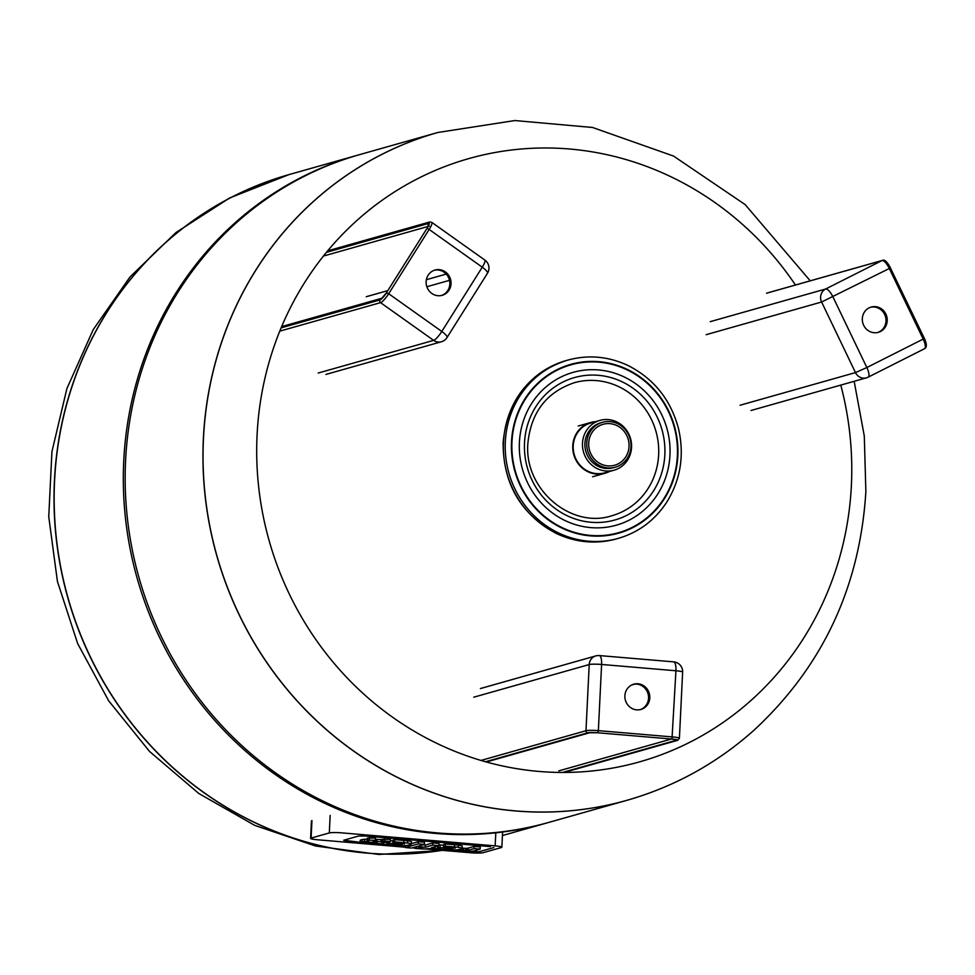<?xml version="1.0" encoding="UTF-8"?>
<svg xmlns="http://www.w3.org/2000/svg" width="975" height="975" viewBox="0 0 975 975"><rect width="100%" height="100%" fill="white"/><g stroke="black" fill="none" stroke-linecap="round" stroke-linejoin="round"><path stroke-width="1.46" d="M493.874 847.555L479.042 851.748L465.928 851.273L479.042 851.748L493.874 847.555M490.401 846.617L365.454 836.014L490.401 846.617M358.52 836.062L365.454 836.014L358.52 836.062L343.688 840.255L358.52 836.062M347.161 841.193L343.688 840.255L360.116 842.29L347.161 841.193M457.604 850.566L449.804 849.895L457.604 850.566M440.676 849.128L433.607 848.53L440.676 849.128M405.454 846.142L399.092 845.593L405.454 846.142M389.963 844.825L381.31 844.094L389.963 844.825M375.046 843.558L366.381 842.827L375.046 843.558M425.405 848.92L470.767 852.772A9.799 1.073 -177.2 0 0 483.149 852.686L501.357 847.543A9.799 1.073 -177.2 0 0 501.857 847.226A9.799 1.073 -177.2 0 0 495.154 845.873L341.677 832.857A9.799 1.073 -177.2 0 0 329.306 832.943L311.098 838.086A9.799 1.073 -177.2 0 0 310.598 838.402A9.799 1.073 -177.2 0 0 317.302 839.755L405.405 847.226M412.327 847.811L414.619 848.006M425.271 847.238L432.827 845.106L438.884 845.618L431.328 847.75L435.179 848.079L433.412 848.579L428.183 848.64A9.494 1.048 2.8 0 1 424.966 848.945A5.947 0.658 2.8 0 1 422.589 848.92A9.092 0.999 2.8 0 1 418.884 848.701L414.607 848.335L422.528 848.018L418.811 847.348L420.591 846.848L425.271 847.238L425.38 845.057L422.857 844.838M438.884 845.618L438.994 843.424L432.937 842.912L432.827 845.106M432.937 842.912L425.38 845.057M435.252 846.641L435.179 848.079M414.668 847.153L414.607 848.335M416.532 846.629L416.471 847.811M418.884 845.959L418.811 847.348M420.664 845.459L420.591 846.848M424.43 844.387L411.438 848.067L405.381 847.555L418.372 843.875L424.43 844.387L424.539 842.205L418.482 841.693L418.372 843.875L418.482 841.693L411.462 843.668M405.478 845.581L405.381 847.555M480.261 846.934L480.151 849.115L480.261 846.934L474.203 846.422L468.256 848.092A9.397 1.036 2.8 0 1 468.024 848.152A6.13 0.67 2.8 0 1 467.074 848.287L465.599 848.323L465.489 850.517L466.976 850.48A6.13 0.67 -177.2 0 0 467.915 850.346A9.397 1.036 -177.2 0 0 468.146 850.285L474.094 848.603L480.151 849.115L473.753 850.931A11.846 1.304 2.8 0 1 470.072 851.321A7.666 0.841 2.8 0 1 465.38 851.248A11.907 1.304 2.8 0 1 462.065 851.017L457.604 850.639L462.564 850.358A6.886 0.756 -177.2 0 0 463.503 850.432L465.489 850.517M474.203 846.422L474.094 848.603L474.203 846.422M457.653 849.737L457.604 850.639M459.542 849.335L459.505 850.102M465.599 848.323L463.612 848.238A6.886 0.756 2.8 0 1 462.674 848.165L462.174 848.128M463.612 848.238L463.503 850.432M443.832 848.335L450.779 849.249A5.765 0.634 -177.2 0 0 452.047 849.152A9.933 1.085 -177.2 0 0 452.961 848.969L444.161 848.226A9.933 1.085 -177.2 0 0 443.674 848.445A5.765 0.634 -177.2 0 0 443.649 848.494A5.765 0.634 -177.2 0 0 443.82 848.664M446.367 848.238L446.331 849.067M447.293 848.311L447.245 849.14M450.816 848.616L450.779 849.249M444.125 849.493A9.275 1.024 2.8 0 1 437.373 848.177A9.275 1.024 2.8 0 1 437.409 848.092A16.173 1.779 2.8 0 1 438.238 847.677L455.191 847.823A5.874 0.646 -177.2 0 0 451.888 847.385L443.564 846.678L445.356 846.166L454.521 846.946A14.747 1.621 2.8 0 1 458.189 847.324A9.372 1.024 2.8 0 1 462.162 848.372A9.372 1.024 2.8 0 1 462.077 848.494A16.002 1.755 2.8 0 1 461.431 848.798L459.079 849.469A16.599 1.816 2.8 0 1 457.336 849.786A9.506 1.048 2.8 0 1 446.087 849.664L444.125 849.493M437.507 846.007L437.409 848.092M437.373 848.177L437.47 846.02A9.275 1.024 -177.2 0 0 437.507 846.081M443.625 845.252L440.188 844.959L440.078 847.153M440.188 844.959L438.896 845.325M454.972 847.775L454.947 848.408M462.174 846.312A9.372 1.024 -177.2 0 0 462.272 846.178A9.372 1.024 -177.2 0 0 458.287 845.142A14.747 1.621 -177.2 0 0 454.618 844.752L445.453 843.972L443.662 844.484L443.564 846.678M445.453 843.972L445.356 846.166M393.12 844.033L400.067 844.947A5.765 0.634 -177.2 0 0 401.334 844.85A9.933 1.085 -177.2 0 0 402.248 844.667L393.449 843.923A9.933 1.085 -177.2 0 0 392.962 844.143A5.765 0.634 -177.2 0 0 392.937 844.192A5.765 0.634 -177.2 0 0 393.108 844.362M395.655 843.936L395.618 844.764M396.581 844.009L396.533 844.838M400.103 844.313L400.067 844.947M393.413 845.191A9.275 1.024 2.8 0 1 386.661 843.875A9.275 1.024 2.8 0 1 386.697 843.789A16.173 1.779 2.8 0 1 387.526 843.363L404.479 843.521A5.874 0.646 -177.2 0 0 401.176 843.082L392.852 842.376L394.643 841.864L403.808 842.644A14.747 1.621 2.8 0 1 407.477 843.022A9.372 1.024 2.8 0 1 411.45 844.057A9.372 1.024 2.8 0 1 411.365 844.192A16.002 1.755 2.8 0 1 410.719 844.496L408.367 845.167A16.599 1.816 2.8 0 1 406.612 845.483A9.506 1.048 2.8 0 1 395.375 845.362L393.413 845.191M386.77 842.315L386.697 843.789M389.415 841.766L389.366 842.851M404.259 843.473L404.235 844.106M392.913 840.95L390.39 840.743M411.462 842.01A9.372 1.024 -177.2 0 0 411.56 841.876A9.372 1.024 -177.2 0 0 407.574 840.828A14.747 1.621 -177.2 0 0 403.906 840.45L394.741 839.67L392.949 840.182L392.852 842.376M394.741 839.67L394.643 841.864M376.996 842.583L368.952 842.168A9.482 1.036 -177.2 0 0 368.172 842.315L366.186 842.875L360.104 842.363L361.957 841.839A14.174 1.56 2.8 0 1 364.345 841.474A9.043 0.987 2.8 0 1 368.623 841.364A9.64 1.06 2.8 0 1 367.039 840.743A22.9 2.511 2.8 0 1 367.039 840.73A22.9 2.511 2.8 0 1 367.636 840.206L375.424 840.231L373.388 840.803A7.264 0.792 -177.2 0 0 373.108 841.011A7.264 0.792 -177.2 0 0 373.206 841.157L380.957 841.73A8.556 0.938 -177.2 0 0 382.456 841.498L384.272 840.986L390.353 841.498L388.611 841.998A14.552 1.597 2.8 0 1 386.185 842.363A9.64 1.06 2.8 0 1 381.968 842.497A9.043 0.987 2.8 0 1 383.638 843.119A14.174 1.56 2.8 0 1 383.65 843.18A14.174 1.56 2.8 0 1 382.968 843.619L375.034 843.631L377.02 843.07A9.482 1.036 -177.2 0 0 377.374 842.888L377.02 843.07M367.124 839.17A9.043 0.987 -177.2 0 0 364.455 839.292A14.174 1.56 -177.2 0 0 362.054 839.646L360.214 840.17L360.104 842.363M375.424 840.231L375.533 838.049L367.746 838.013A22.9 2.511 -177.2 0 0 367.148 838.537L367.051 840.718M367.746 838.013L367.636 840.206M367.148 838.537A22.9 2.511 -177.2 0 0 367.148 838.549L367.039 840.73M369.452 837.525L369.342 839.719M390.353 841.498L390.463 839.304L382.566 839.304A8.556 0.938 2.8 0 1 381.067 839.548L375.472 839.365L375.412 841.559M377.008 839.499L376.898 841.681M381.067 839.548L380.957 841.73M382.566 839.304L382.456 841.498M384.382 838.793L384.272 840.986M375.107 842.303L375.034 843.631M548.084 822.62A347.039 327.929 -105.8 0 1 547.158 822.876A347.039 327.929 -105.8 0 1 123.74 461.029A347.039 327.929 -105.8 0 1 358.215 155.025L289.075 174.586A347.039 327.929 74.2 0 0 63.192 578.906A347.039 327.929 74.2 0 0 442.065 850.346A347.039 327.929 -105.8 0 1 54.588 480.59A347.039 327.929 -105.8 0 1 289.075 174.586L288.929 174.623A347.039 327.929 74.2 0 0 63.07 579.065A347.039 327.929 74.2 0 0 442.15 850.346M854.161 381.31L864.289 436.02L865.873 491.522C859.938 587.048 822.608 666.644 753.894 730.312C716.771 763.376 674.444 786.715 626.901 800.317A347.039 327.929 -105.8 0 1 216.877 555.665A347.039 327.929 -105.8 0 1 437.958 132.466L437.848 132.49A347.039 327.929 74.2 0 0 203.373 438.506A347.039 327.929 74.2 0 0 626.803 800.353A347.039 327.929 -105.8 0 1 216.779 555.689A347.039 327.929 -105.8 0 1 437.848 132.49A347.039 327.929 -105.8 0 1 437.897 132.478M626.852 800.329A347.039 327.929 -105.8 0 1 626.803 800.353L549.01 822.352A347.039 327.929 -105.8 0 1 125.592 460.505A347.039 327.929 -105.8 0 1 360.067 154.501L437.848 132.49M358.215 155.025A347.039 327.929 -105.8 0 1 359.141 154.757M840.779 385.101A313.487 296.229 -105.8 0 1 851.382 485.44A313.487 296.229 -105.8 0 1 452.412 750.311A313.487 296.229 -105.8 0 1 316.875 264.627A313.487 296.229 -105.8 0 1 795.454 285.005M588.705 443.052A21.267 20.097 -105.8 0 1 603.086 424.296A21.267 20.097 -105.8 0 1 628.217 439.286A21.267 20.097 -105.8 0 1 614.664 465.233A21.267 20.097 -105.8 0 1 588.705 443.052M586.755 442.882A23.327 22.047 -105.8 0 1 602.526 422.309A23.327 22.047 -105.8 0 1 630.094 438.762A23.327 22.047 -105.8 0 1 615.225 467.208A23.327 22.047 -105.8 0 1 586.755 442.882M615.225 467.208L613.372 467.732A23.327 22.047 -105.8 0 1 584.903 443.406A23.327 22.047 -105.8 0 1 600.673 422.833L602.526 422.309M582.489 443.198A25.886 24.46 -105.8 0 1 599.978 420.383A25.886 24.46 -105.8 0 1 630.557 438.628A25.886 24.46 -105.8 0 1 614.067 470.194A25.886 24.46 -105.8 0 1 582.489 443.198M614.067 470.194L604.805 472.814A25.886 24.46 -105.8 0 1 573.227 445.819A25.886 24.46 -105.8 0 1 590.716 423.004L599.978 420.383M609.412 471.51A26.374 24.923 -105.8 0 1 604.939 473.277A26.374 24.923 -105.8 0 1 572.764 445.782A26.374 24.923 -105.8 0 1 590.582 422.528A26.374 24.923 -105.8 0 1 595.323 421.7M519.407 442.394A79.402 75.038 -105.8 0 1 635.651 383.699A79.402 75.038 -105.8 0 1 628.973 520.248A79.402 75.038 -105.8 0 1 519.407 442.394M511.972 441.76A87.25 82.448 -105.8 0 1 639.697 377.276A87.25 82.448 -105.8 0 1 632.361 527.304A87.25 82.448 -105.8 0 1 511.972 441.76M640.295 709.605A13.138 12.419 74.2 0 0 648.436 695.638A13.138 12.419 74.2 0 0 636.736 684.121A13.138 12.419 74.2 0 0 633.153 684.365M637.979 683.767A13.138 12.419 -105.8 0 1 649.716 695.626A13.138 12.419 -105.8 0 1 640.916 709.447A13.138 12.419 -105.8 0 1 625.389 700.184A13.138 12.419 -105.8 0 1 633.762 684.17A13.138 12.419 -105.8 0 1 637.979 683.767M441.553 295.474A13.138 12.419 74.2 0 0 447.83 290.465A13.138 12.419 74.2 0 0 447.525 275.767A13.138 12.419 74.2 0 0 434.411 270.233M449.061 290.111A13.138 12.419 -105.8 0 1 442.175 295.315A13.138 12.419 -105.8 0 1 426.648 286.053A13.138 12.419 -105.8 0 1 435.021 270.038A13.138 12.419 -105.8 0 1 448.573 275.145A13.138 12.419 -105.8 0 1 449.061 290.111M877.732 332.487A13.138 12.419 74.2 0 0 885.483 316.668A13.138 12.419 74.2 0 0 870.59 307.247M863.667 325.297A13.138 12.419 -105.8 0 1 871.199 307.052A13.138 12.419 -105.8 0 1 886.714 316.314A13.138 12.419 -105.8 0 1 878.353 332.329A13.138 12.419 -105.8 0 1 863.667 325.297M495.154 845.873L495.8 832.821M329.306 832.943L330.159 815.417M311.098 838.086L311.951 820.572M419.433 847.397L419.396 848.055M420.383 847.482L420.347 848.116M467.074 848.287L466.976 850.48M468.024 848.152L467.915 850.346M468.256 848.092L468.146 850.285M462.674 848.165L462.564 850.358M438.336 845.776L438.238 847.677M454.618 844.752L454.521 846.946M458.287 845.142L458.189 847.324M387.587 842.205L387.526 843.363M403.906 840.45L403.808 842.644M407.574 840.828L407.477 843.022M362.054 839.646L361.957 841.839M364.455 839.292L364.345 841.474M289.002 174.598A347.039 327.929 74.2 0 0 288.929 174.623L229.673 197.937L176.048 232.477L130.028 276.924L93.234 329.599L66.909 388.562L51.931 451.681L48.75 516.738L57.427 581.429L77.647 643.537L108.713 700.879L149.553 751.469L198.803 793.492L254.78 825.398L315.534 846.007L378.861 854.453L442.467 850.371M574.312 382.712A69.115 65.313 -105.8 0 1 655.98 431.438A69.115 65.313 -105.8 0 1 611.947 515.714C570.997 529.254 523.928 489.133 527.865 443.503C530.936 412.486 546.427 392.218 574.312 382.712M524.513 442.821A74.015 69.944 -105.8 0 1 632.872 388.123A74.015 69.944 -105.8 0 1 626.645 515.397A74.015 69.944 -105.8 0 1 524.513 442.821M511.509 441.724A87.738 82.912 -105.8 0 1 639.953 376.874A87.738 82.912 -105.8 0 1 632.568 527.743A87.738 82.912 -105.8 0 1 511.509 441.724M505.318 441.76A92.637 87.543 -105.8 0 1 567.913 360.08C588.437 354.522 608.522 356.35 628.18 365.588C654.03 378.8 670.812 399.823 678.515 428.671C684.596 455.423 680.562 480.09 666.412 502.686C654.517 520.528 638.503 532.423 618.357 538.358A92.637 87.543 -105.8 0 1 505.318 441.76M503.466 442.284A92.637 87.543 -105.8 0 1 566.061 360.604C528.145 373.608 507.171 400.92 503.112 442.504C503.027 483.746 520.699 514.032 556.116 533.362C575.798 542.612 595.92 544.452 616.505 538.883A92.637 87.543 -105.8 0 1 503.466 442.284M631.605 685.023L634.81 684.109M671.373 739.026L558.821 770.872M674.968 739.464A1.962 1.853 74.2 0 0 676.333 740.232L562.417 772.456M676.333 740.232A6.862 0.756 -177.2 0 0 671.982 739.062A7.837 0.865 2.8 0 1 676.955 740.403L563.623 772.456M564.05 772.456L677.576 740.342A1.962 1.853 -105.8 0 1 676.955 740.403M677.576 740.342L679.404 738.294A9.799 1.073 -177.2 0 0 672.701 736.942L598.357 730.641L601.599 664.463L675.931 670.763A9.799 3.022 -85.1 0 0 673.676 661.867L599.332 655.566A9.799 3.022 94.9 0 0 598.979 655.602A9.799 9.262 74.2 0 0 589.217 664.548L473.777 697.198M480.395 688.557L595.835 655.895A9.799 9.799 0 0 1 599.332 655.566A9.799 3.022 94.9 0 1 601.599 664.463A9.799 1.073 -177.2 0 0 589.217 664.548L585.975 730.726L480.967 760.427M486.342 761.975L589.607 732.761A1.962 1.853 -105.8 0 1 588.985 732.822L486.123 761.914M589.607 732.761L597.651 732.761A6.862 0.756 -177.2 0 0 588.985 732.822M597.577 732.761L671.982 739.062L675.931 670.763A9.799 1.073 -177.2 0 1 682.634 672.116A9.799 9.799 0 0 0 673.676 661.867M587.742 732.822A7.837 0.865 2.8 0 1 597.651 732.761L598.357 730.641A9.799 1.073 -177.2 0 0 585.975 730.726A1.962 1.853 74.2 0 0 587.742 732.822L485.513 761.743M381.834 298.252L381.773 298.277A1.962 1.853 74.2 0 0 380.811 299.033L281.422 327.149M380.811 299.033A6.862 1.45 -54.6 0 0 386.502 292.793A7.837 1.658 125.4 0 1 379.994 299.922L281.105 327.893M379.994 299.922A1.962 1.853 -105.8 0 0 380.543 302.64L279.776 331.147M386.393 292.975L388.684 293.731L429.158 229.454L482.259 267.187L441.797 331.463L388.684 293.731A9.799 2.084 -54.6 0 1 380.543 302.64L433.643 340.372L318.203 373.035M441.37 341.774A9.799 9.799 0 0 0 447.001 337.557A9.799 2.438 32.2 0 0 441.797 331.463A9.799 2.084 -54.6 0 1 433.643 340.372A9.799 9.262 74.2 0 0 441.37 341.774L325.93 374.424M323.432 256.059L428.062 226.456M428.391 225.688A1.962 1.853 -105.8 0 1 428.354 223.507L326.442 252.342M429.219 226.249L428.561 225.091L426.977 228.516A6.862 1.45 -54.6 0 0 428.354 223.507M428.549 222.788A7.837 1.658 125.4 0 1 426.977 228.516L429.158 229.454A9.799 2.084 -54.6 0 0 431.742 222.337L429.585 222.02A1.962 1.853 74.2 0 0 428.549 222.788L327.149 251.477M446.209 274.085L426.38 279.703M387.831 290.599L366.259 296.705M447.001 337.557L487.463 273.28A9.799 2.438 -147.8 0 0 482.259 267.187A9.799 2.084 -54.6 0 0 484.855 260.069L431.742 222.337M426.867 286.735L449.487 280.337M710.214 321.665L825.654 289.002L881.997 260.557A9.799 3.157 63.2 0 1 889.322 268.503L890.467 267.832C887.067 261.641 884.349 259.179 882.314 260.435A1.962 1.853 -105.8 0 0 881.997 260.557L766.557 293.219M740.037 405.247L855.477 372.596L821.608 302.006L889.322 268.503L923.191 339.093L866.848 367.538L832.979 296.948A9.799 3.157 63.2 0 0 825.654 289.002A9.799 9.262 74.2 0 0 821.608 302.006L706.168 334.669M750.994 410.499L866.434 377.837A9.799 9.799 0 0 0 868.189 377.154A9.799 3.157 63.2 0 0 866.848 367.538L855.477 372.596A9.799 9.262 74.2 0 0 868.006 377.227A9.799 3.157 63.2 0 0 868.189 377.154L924.532 348.709A9.799 3.157 63.2 0 1 924.337 348.782M924.239 338.423L924.349 338.41C926.92 343.968 926.981 347.393 924.532 348.709A9.799 3.157 63.2 0 0 923.191 339.093L924.349 338.41L890.358 267.845M501.857 847.226L502.6 832.016M310.598 838.402L311.452 820.877M462.272 846.178L462.162 848.372M386.734 842.315L386.661 843.875M411.56 841.876L411.45 844.057M547.158 822.876L502.43 835.538M437.958 132.466L514.837 120.547L592.581 127.481L673.53 156.061L745.144 204.579L810.225 280.824M590.582 422.528L578.236 426.026M604.939 473.277L592.593 476.775M567.913 360.08L566.061 360.604M618.357 538.358L616.505 538.883M671.909 739.074L675.553 739.537M679.404 738.294L682.634 672.116M426.879 228.589L386.405 292.853L381.773 298.277L281.653 326.588M429.585 222.02L327.685 250.843M487.463 273.28A9.799 9.799 0 0 0 484.855 260.069M882.314 260.435L766.874 293.097"/></g></svg>
